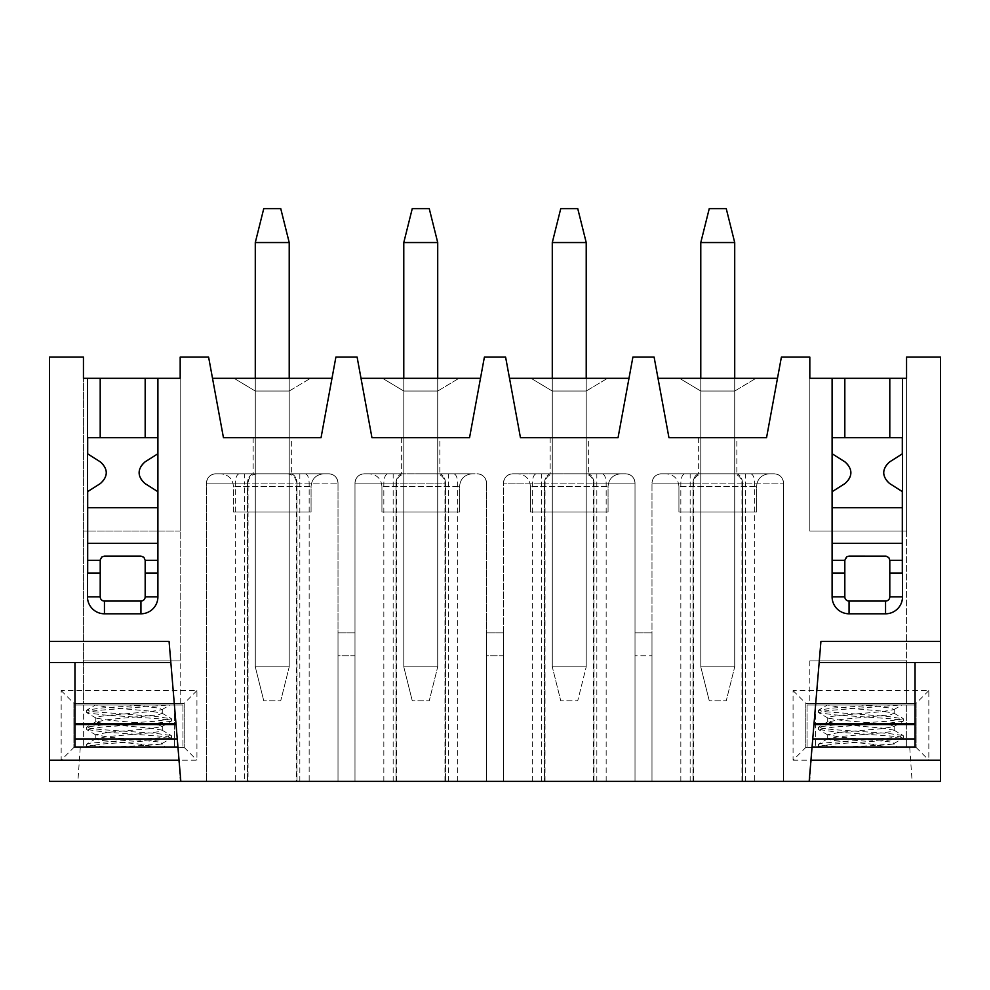 <?xml version="1.0" encoding="UTF-8"?>
<svg xmlns="http://www.w3.org/2000/svg" width="990" height="990" viewBox="0 0 990 990"><rect width="100%" height="100%" fill="white"/><g stroke="black" fill="none" stroke-linecap="round" stroke-linejoin="round"><path stroke-width="0.74" stroke-dasharray="4.95 3.71" d="M906.555 660.899L809.82 660.899L906.555 660.899L809.82 660.899L906.555 660.899L906.555 378.316L809.82 378.316L906.555 378.316L809.82 378.316L906.555 378.316L809.82 378.316L809.82 357.105L781.395 357.105L766.545 437.716L668.955 437.716L654.105 357.105L632.895 357.105L618.045 437.716L520.455 437.716L505.605 357.105L484.395 357.105L469.545 437.716L371.955 437.716L357.105 357.105L335.895 357.105L321.045 437.716L223.455 437.716L208.605 357.105L180.18 357.105L180.18 378.316L83.445 378.316L83.445 357.105L49.5 357.105L49.5 781.395L940.5 781.395L940.5 357.105L906.555 357.105L906.555 703.321L809.82 703.321L906.555 703.321L906.555 660.899M844.829 573.074L832.305 573.074L832.305 491.585L845.039 483.516A12.771 12.771 0 0 0 845.039 461.934L832.305 453.865L832.305 437.716L902.311 437.716L902.311 453.865L889.589 461.934A12.771 12.771 0 0 0 889.589 483.516L902.311 491.585L902.311 573.074L889.8 573.074M902.311 507.734L832.305 507.734M889.8 560.34L889.8 596.834A4.245 4.245 0 0 1 885.555 601.066L849.061 601.066A4.245 4.245 0 0 1 844.829 596.834L844.829 560.34A4.245 4.245 0 0 1 849.061 556.095L885.555 556.095A4.245 4.245 0 0 1 889.8 560.34M61.17 760.184L196.936 760.184L196.936 690.599L61.17 690.599L61.17 760.184L73.891 747.45L73.891 703.321L184.214 703.321L184.214 747.45L73.891 747.45L73.891 703.321L184.214 703.321L184.214 747.45L73.891 747.45M793.064 760.184L928.83 760.184L928.83 690.599L793.064 690.599L793.064 760.184L805.786 747.45L805.786 703.321L916.109 703.321L916.109 747.45L805.786 747.45L805.786 703.321L916.109 703.321L916.109 747.45L805.786 747.45M83.445 703.321L180.18 703.321L83.445 703.321L83.445 660.899L180.18 660.899L83.445 660.899L180.18 660.899L180.18 378.316L83.445 378.316L180.18 378.316L83.445 378.316L180.18 378.316L180.18 660.899L83.445 660.899L83.445 378.316L83.445 703.321M100.2 573.074L87.689 573.074L87.689 491.585L100.411 483.516A12.771 12.771 0 0 0 100.411 461.934L87.689 453.865L87.689 437.716L157.695 437.716L157.695 453.865L144.961 461.934A12.771 12.771 0 0 0 144.961 483.516L157.695 491.585L157.695 573.074L145.171 573.074M157.695 507.734L87.689 507.734M100.2 596.834L100.2 560.34A4.245 4.245 0 0 1 104.445 556.095L140.939 556.095A4.245 4.245 0 0 1 145.171 560.34L145.171 596.834A4.245 4.245 0 0 1 140.939 601.066L104.445 601.066A4.245 4.245 0 0 1 100.2 596.834M651.989 655.838L651.989 781.395L651.989 632.895L651.989 781.395L651.989 655.838L635.011 655.838L635.011 781.395L206.489 781.395L338.011 781.395L338.011 632.895L338.011 781.395L486.511 781.395L486.511 632.895L486.511 781.395L635.011 781.395L635.011 632.895L635.011 781.395L635.011 632.895L635.011 655.838L651.989 655.838M690.166 781.395L690.166 483.12L783.511 483.12L651.989 483.12L693.025 483.12L651.989 483.12L651.989 781.395L783.511 781.395L635.011 781.395L635.011 483.12A9.331 9.331 0 0 0 625.68 473.789L512.82 473.789A9.331 9.331 0 0 0 503.489 483.12C504.046 477.465 507.165 474.346 512.82 473.789L625.68 473.789C631.335 474.346 634.454 477.465 635.011 483.12C634.454 477.465 631.335 474.346 625.68 473.789C631.335 474.346 634.454 477.465 635.011 483.12L635.011 781.395L635.011 483.12L635.011 781.395L651.989 781.395L651.989 483.12C652.546 477.465 655.665 474.346 661.32 473.789L774.18 473.789A9.331 9.331 0 0 1 783.511 483.12C782.954 477.465 779.835 474.346 774.18 473.789C779.835 474.346 782.954 477.465 783.511 483.12C782.954 477.465 779.835 474.346 774.18 473.789L661.32 473.789A9.331 9.331 0 0 0 651.989 483.12C652.546 477.465 655.665 474.346 661.32 473.789L702.875 473.789L661.32 473.789C655.665 474.346 652.546 477.465 651.989 483.12L690.166 483.12L690.166 473.789M736.845 473.789L698.655 473.789L736.845 473.789L736.845 437.716L698.655 437.716L736.845 437.716M717.75 473.789L769.304 473.789L717.75 473.789M699.769 473.789A9.331 6.744 -90 0 0 693.025 483.12L693.025 483.12C693.507 477.539 695.661 474.433 699.472 473.789M750.68 473.789C753.093 474.346 754.417 477.465 754.665 483.12L754.665 781.395L742.475 781.395L742.475 483.12L783.511 483.12L742.475 483.12C741.993 477.539 739.839 474.433 736.028 473.789M680.835 781.395L680.835 483.12C681.083 477.465 682.407 474.346 684.82 473.789M735.731 473.789A9.331 6.744 90 0 1 742.475 483.12L742.475 781.395L783.511 781.395L783.511 483.12L783.511 781.395L783.511 483.12L783.511 781.395L754.665 781.395M734.716 391.05L755.939 378.316L734.716 391.05L700.784 391.05L679.561 378.316L755.939 378.316L679.561 378.316L755.939 378.316L734.716 391.05L755.939 378.316L679.561 378.316L700.784 391.05L734.716 391.05L700.784 391.05L679.561 378.316L700.784 391.05L734.716 391.05L734.716 511.966L700.784 511.966L734.716 511.966L700.784 511.966L734.716 511.966L734.716 391.05M700.784 391.05L700.784 511.966L700.784 391.05M777.484 378.316L766.545 437.716L777.484 378.316L766.545 437.716L777.484 378.316L658.016 378.316L777.484 378.316L658.016 378.316L668.955 437.716L658.016 378.316M766.545 437.716L668.955 437.716L766.545 437.716M756.57 511.966L678.93 511.966L756.57 511.966L756.57 486.511L678.93 486.511L756.57 486.511C757.251 478.851 761.496 474.606 769.304 473.789C761.496 474.606 757.251 478.851 756.57 486.511L756.57 511.966L678.93 511.966L756.57 511.966M693.025 483.12L693.025 781.395L693.025 483.12M588.345 473.789L550.155 473.789L588.345 473.789L588.345 437.716L550.155 437.716L588.345 437.716M569.25 473.789L620.804 473.789L569.25 473.789M551.269 473.789A9.331 6.744 -90 0 0 544.525 483.12L503.489 483.12L544.525 483.12C545.007 477.539 547.161 474.433 550.972 473.789M587.231 473.789A9.331 6.744 90 0 1 593.975 483.12L593.975 781.395L593.975 483.12L635.011 483.12L503.489 483.12L503.489 781.395L503.489 483.12C504.046 477.465 507.165 474.346 512.82 473.789C507.165 474.346 504.046 477.465 503.489 483.12L593.975 483.12C593.493 477.539 591.339 474.433 587.528 473.789M532.335 781.395L532.335 483.12C532.583 477.465 533.907 474.346 536.32 473.789M606.165 781.395L606.165 483.12C605.917 477.465 604.593 474.346 602.18 473.789M586.216 391.05L607.439 378.316L586.216 391.05L552.284 391.05L531.061 378.316L607.439 378.316L531.061 378.316L607.439 378.316L586.216 391.05L607.439 378.316L531.061 378.316L552.284 391.05L586.216 391.05L552.284 391.05L531.061 378.316L552.284 391.05L586.216 391.05L586.216 511.966L552.284 511.966L586.216 511.966L552.284 511.966L586.216 511.966L586.216 391.05M552.284 391.05L552.284 511.966L552.284 391.05M628.984 378.316L618.045 437.716L628.984 378.316L618.045 437.716L628.984 378.316L509.516 378.316L628.984 378.316L509.516 378.316L520.455 437.716L509.516 378.316M618.045 437.716L520.455 437.716L618.045 437.716M608.07 511.966L530.43 511.966L608.07 511.966L608.07 486.511L530.43 486.511L608.07 486.511C608.751 478.851 612.996 474.606 620.804 473.789C612.996 474.606 608.751 478.851 608.07 486.511L608.07 511.966L530.43 511.966L608.07 511.966M544.525 483.12L544.525 781.395L544.525 483.12M503.489 655.838L503.489 781.395L503.489 632.895L503.489 655.838L486.511 655.838L486.511 632.895L486.511 655.838L503.489 655.838M439.845 473.789L401.655 473.789L439.845 473.789L439.845 437.716L401.655 437.716L439.845 437.716M420.75 473.789L472.304 473.789L420.75 473.789M364.32 473.789L477.18 473.789A9.331 9.331 0 0 1 486.511 483.12C485.954 477.465 482.835 474.346 477.18 473.789C482.835 474.346 485.954 477.465 486.511 483.12C485.954 477.465 482.835 474.346 477.18 473.789L364.32 473.789A9.331 9.331 0 0 0 354.989 483.12C355.546 477.465 358.665 474.346 364.32 473.789L405.875 473.789L364.32 473.789C358.665 474.346 355.546 477.465 354.989 483.12C355.546 477.465 358.665 474.346 364.32 473.789M402.769 473.789A9.331 6.744 -90 0 0 396.025 483.12L354.989 483.12L396.025 483.12C396.507 477.539 398.661 474.433 402.472 473.789M438.731 473.789A9.331 6.744 90 0 1 445.475 483.12L445.475 781.395L445.475 483.12L354.989 483.12L354.989 781.395L354.989 483.12L354.989 781.395L354.989 483.12L445.475 483.12C444.993 477.539 442.839 474.433 439.028 473.789M383.835 781.395L383.835 483.12C384.083 477.465 385.407 474.346 387.82 473.789M457.665 781.395L457.665 483.12C457.417 477.465 456.093 474.346 453.68 473.789M486.511 483.12L486.511 781.395L486.511 483.12M437.716 391.05L458.939 378.316L437.716 391.05L403.784 391.05L382.561 378.316L458.939 378.316L382.561 378.316L458.939 378.316L437.716 391.05L458.939 378.316L382.561 378.316L403.784 391.05L437.716 391.05L403.784 391.05L382.561 378.316L403.784 391.05L437.716 391.05L437.716 511.966L403.784 511.966L437.716 511.966L403.784 511.966L437.716 511.966L437.716 391.05M403.784 391.05L403.784 511.966L403.784 391.05M480.484 378.316L469.545 437.716L480.484 378.316L469.545 437.716L480.484 378.316L361.016 378.316L480.484 378.316L361.016 378.316L371.955 437.716L361.016 378.316M469.545 437.716L371.955 437.716L469.545 437.716M459.57 511.966L381.93 511.966L459.57 511.966L459.57 486.511L381.93 486.511L459.57 486.511C460.251 478.851 464.496 474.606 472.304 473.789C464.496 474.606 460.251 478.851 459.57 486.511L459.57 511.966L381.93 511.966L459.57 511.966M396.025 483.12L396.025 781.395L396.025 483.12M354.989 655.838L354.989 781.395L354.989 632.895L354.989 655.838L338.011 655.838L338.011 632.895L338.011 655.838L354.989 655.838M223.455 437.716L212.516 378.316L331.984 378.316L321.045 437.716L223.455 437.716L212.516 378.316L223.455 437.716L212.516 378.316L331.984 378.316L321.045 437.716L331.984 378.316L321.045 437.716L223.455 437.716M860.941 781.395L912.112 781.395L860.941 781.395M129.059 781.395L77.888 781.395L129.059 781.395M503.489 781.395L486.511 781.395L503.489 781.395M354.989 781.395L338.011 781.395L354.989 781.395M299.834 781.395L299.834 483.12L338.011 483.12L206.489 483.12L247.525 483.12L206.489 483.12L206.489 781.395L206.489 483.12C207.046 477.465 210.165 474.346 215.82 473.789L328.68 473.789L215.82 473.789A9.331 9.331 0 0 0 206.489 483.12C207.046 477.465 210.165 474.346 215.82 473.789A9.331 9.331 0 0 0 206.489 483.12C207.046 477.465 210.165 474.346 215.82 473.789M338.011 483.12L338.011 781.395L338.011 483.12C337.454 477.465 334.335 474.346 328.68 473.789C334.335 474.346 337.454 477.465 338.011 483.12C337.454 477.465 334.335 474.346 328.68 473.789A9.331 9.331 0 0 1 338.011 483.12A9.331 9.331 0 0 0 328.68 473.789M305.18 473.789C307.593 474.346 308.917 477.465 309.165 483.12L309.165 781.395M290.231 473.789A9.331 6.744 90 0 1 296.975 483.12L296.975 781.395L296.975 483.12C296.493 477.539 294.339 474.433 290.528 473.789M254.269 473.789A9.331 6.744 -90 0 0 247.525 483.12L247.525 781.395L247.525 483.12C248.007 477.539 250.161 474.433 253.972 473.789M239.32 473.789C236.907 474.346 235.583 477.465 235.335 483.12L235.335 781.395M291.345 473.789L253.155 473.789L291.345 473.789L291.345 437.716L253.155 437.716L291.345 437.716M272.25 473.789L323.804 473.789L272.25 473.789M255.284 511.966L289.216 511.966L255.284 511.966L289.216 511.966L255.284 511.966L255.284 391.05L255.284 511.966L255.284 391.05L289.216 391.05L289.216 511.966L289.216 391.05L255.284 391.05L255.284 511.966M311.07 511.966L233.43 511.966L311.07 511.966L311.07 486.511L233.43 486.511L311.07 486.511C311.751 478.851 315.996 474.606 323.804 473.789C315.996 474.606 311.751 478.851 311.07 486.511L311.07 511.966L233.43 511.966L311.07 511.966M234.061 378.316L310.439 378.316L234.061 378.316L310.439 378.316L234.061 378.316L255.284 391.05L289.216 391.05L289.216 511.966L289.216 391.05L255.284 391.05L234.061 378.316M331.984 378.316L212.516 378.316M289.216 391.05L310.439 378.316L289.216 391.05M49.5 662.595L170.849 662.595L169.067 641.384M170.849 662.595L177.26 738.961L74.955 738.961L74.955 747.029M180.824 781.395L177.26 738.961M74.955 662.595L74.955 738.961M177.841 747.45L80.264 747.45L177.841 747.45L180.217 781.395M61.17 690.599L73.891 703.321M196.936 690.599L184.214 703.321M184.214 747.45L196.936 760.184M180.18 531.061L180.18 378.316L180.18 531.061L83.445 531.061L180.18 531.061M100.2 437.716L100.2 378.316M145.171 378.316L145.171 437.716M820.933 641.384L809.177 781.395M819.151 662.595L940.5 662.595M915.045 747.029L915.045 662.595M812.74 738.961L915.045 738.961M812.159 747.45L909.736 747.45L812.159 747.45L809.783 781.395M793.064 690.599L805.786 703.321M928.83 690.599L916.109 703.321M916.109 747.45L928.83 760.184M906.555 531.061L906.555 378.316L906.555 531.061L809.82 531.061L809.82 378.316L809.82 531.061L906.555 531.061M809.82 660.899L809.82 703.321M889.8 378.316L889.8 437.716M844.829 437.716L844.829 378.316M255.284 378.316L255.284 666.839L263.761 700.784L280.739 700.784L263.761 700.784L280.739 700.784L289.216 666.839L289.216 242.55L280.739 208.605L263.761 208.605L280.739 208.605L263.761 208.605L255.284 242.55L289.216 242.55L289.216 666.839L255.284 666.839L255.284 242.55L263.761 208.605L255.284 242.55L255.284 666.839L289.216 666.839L289.216 242.55L255.284 242.55L289.216 242.55L280.739 208.605L289.216 242.55M289.216 378.316L289.216 666.839L255.284 666.839L289.216 666.839L280.739 700.784L289.216 666.839L280.739 700.784L263.761 700.784L255.284 666.839L255.284 242.55M403.784 378.316L403.784 666.839L412.261 700.784L429.239 700.784L412.261 700.784L429.239 700.784L437.716 666.839L437.716 242.55L429.239 208.605L412.261 208.605L429.239 208.605L412.261 208.605L403.784 242.55L437.716 242.55L437.716 666.839L403.784 666.839L403.784 242.55L412.261 208.605L403.784 242.55L403.784 666.839L437.716 666.839L437.716 242.55L403.784 242.55L437.716 242.55L429.239 208.605L437.716 242.55M437.716 378.316L437.716 666.839L403.784 666.839L437.716 666.839L429.239 700.784L437.716 666.839L429.239 700.784L412.261 700.784L403.784 666.839L403.784 242.55M403.784 666.839L412.261 700.784L403.784 666.839M815.55 705.016L906.345 705.016L807.06 705.016L815.55 705.016L815.55 747.45L807.06 747.45L914.834 747.45L815.55 747.45L815.55 705.016M914.834 705.016L906.345 705.016L914.834 705.016L914.834 747.45L914.834 705.016M871.237 744.059L894.193 744.059L897.584 747.45L888.364 747.45L871.237 744.059L830.994 740.173L828.036 738.59L840.225 736.535L881.669 732.897L890.901 731.697L893.859 730.1L881.669 728.058L840.225 724.42L827.702 721.995L840.225 719.569L890.901 714.718L893.859 713.134L881.669 711.08L840.225 707.442L827.702 705.016L901.766 705.016M888.364 747.45L821.737 747.45L818.52 746.386L834.496 743.96L887.399 740.322L903.115 738.193L899.168 736.696L834.496 731.845L818.52 729.42L834.496 726.994L887.399 723.356L903.115 721.227L899.168 719.718L887.399 718.505L834.496 714.867L818.779 712.738L822.715 711.228L834.496 710.028L900.158 705.016L827.405 705.016L818.779 710.028L834.496 707.899L877.202 705.016M897.584 747.45L820.203 747.45M894.193 743.205L894.193 744.059L892.572 744.059L894.193 743.205L890.901 741.993L840.225 737.142L827.702 734.716L840.225 732.303L881.669 728.665L893.859 726.611L890.901 725.027L881.669 723.814L840.225 720.176L828.036 718.134L830.994 716.537L840.225 715.324L881.669 711.686L893.859 709.644L890.901 708.048L860.941 705.016M807.06 705.016L807.06 747.45L807.06 705.016M906.345 705.016L906.345 747.45L906.345 705.016M892.572 744.059C886.706 745.26 854.952 746.361 836.624 747.45M844.693 747.45L822.715 745.482L818.52 744.27L822.715 743.057L887.399 738.206L899.168 736.993L903.115 735.483L887.399 733.355L834.496 729.717L822.715 728.504L818.779 727.007L834.496 724.878L887.399 721.24L903.375 718.814L887.399 716.389L822.715 711.538L818.779 710.028M255.284 666.839L263.761 700.784L255.284 666.839M577.739 208.605L560.761 208.605L577.739 208.605L586.216 242.55L586.216 666.839L586.216 242.55L552.284 242.55L552.284 666.839L586.216 666.839L552.284 666.839L552.284 242.55L586.216 242.55L577.739 208.605L586.216 242.55L552.284 242.55L560.761 208.605L552.284 242.55L560.761 208.605L577.739 208.605M586.216 378.316L586.216 666.839L577.739 700.784L560.761 700.784L577.739 700.784L586.216 666.839L577.739 700.784L560.761 700.784L577.739 700.784L586.216 666.839L586.216 242.55M552.284 378.316L552.284 666.839L586.216 666.839L552.284 666.839L560.761 700.784L552.284 666.839L560.761 700.784L552.284 666.839L552.284 242.55M83.655 705.016L174.45 705.016L75.166 705.016L83.655 705.016L83.655 747.45L75.166 747.45L182.94 747.45L83.655 747.45L83.655 705.016M182.94 705.016L174.45 705.016L182.94 705.016L182.94 747.45L182.94 705.016M139.355 744.059L162.298 744.059L165.689 747.45L156.47 747.45L139.355 744.059L99.099 740.173L96.141 738.59L108.331 736.535L149.775 732.897L159.006 731.697L161.964 730.1L149.775 728.058L108.331 724.42L95.807 721.995L108.331 719.569L159.006 714.718L161.964 713.134L149.775 711.08L108.331 707.442L95.807 705.016L169.872 705.016M156.47 747.45L89.843 747.45L86.625 746.386L102.601 743.96L155.504 740.322L171.221 738.193L167.285 736.696L102.601 731.845L86.625 729.42L102.601 726.994L155.504 723.356L171.221 721.227L167.285 719.718L155.504 718.505L102.601 714.867L86.885 712.738L90.833 711.228L102.601 710.028L168.263 705.016L95.51 705.016L86.885 710.028L102.601 707.899L145.307 705.016M165.689 747.45L88.308 747.45M162.298 743.205L162.298 744.059L160.677 744.059L162.298 743.205L159.006 741.993L108.331 737.142L95.807 734.716L108.331 732.303L149.775 728.665L161.964 726.611L159.006 725.027L149.775 723.814L108.331 720.176L96.141 718.134L99.099 716.537L108.331 715.324L149.775 711.686L161.964 709.644L159.006 708.048L129.059 705.016M75.166 705.016L75.166 747.45L75.166 705.016M174.45 705.016L174.45 747.45L174.45 705.016M160.677 744.059C154.811 745.26 123.057 746.361 104.73 747.45M112.798 747.45L90.833 745.482L86.625 744.27L90.833 743.057L155.504 738.206L167.285 736.993L171.221 735.483L155.504 733.355L102.601 729.717L90.833 728.504L86.885 727.007L102.601 724.878L155.504 721.24L171.48 718.814L155.504 716.389L90.833 711.538L86.885 710.028M700.784 378.316L700.784 666.839L709.261 700.784L726.239 700.784L709.261 700.784L726.239 700.784L734.716 666.839L734.716 242.55L726.239 208.605L709.261 208.605L726.239 208.605L709.261 208.605L700.784 242.55L734.716 242.55L734.716 666.839L700.784 666.839L700.784 242.55L709.261 208.605L700.784 242.55L700.784 666.839L734.716 666.839L734.716 242.55L700.784 242.55L734.716 242.55L726.239 208.605L734.716 242.55M734.716 378.316L734.716 666.839L700.784 666.839L734.716 666.839L726.239 700.784L734.716 666.839L726.239 700.784L709.261 700.784L700.784 666.839L700.784 242.55M700.784 666.839L709.261 700.784L700.784 666.839M745.334 781.395L745.334 473.789M541.666 781.395L541.666 473.789M596.834 781.395L596.834 473.789M393.166 781.395L393.166 473.789M448.334 781.395L448.334 473.789M299.834 473.789L299.834 483.12L244.666 483.12L244.666 781.395M206.489 483.12L244.666 483.12L244.666 473.789M698.655 437.716L698.655 473.789M678.93 486.511C678.249 478.851 674.004 474.606 666.196 473.789C674.004 474.606 678.249 478.851 678.93 486.511L678.93 511.966L678.93 486.511M693.545 781.395L693.545 483.12C694.04 477.502 697.158 474.396 702.875 473.789M741.955 781.395L741.955 483.12C741.461 477.502 738.342 474.396 732.625 473.789M550.155 437.716L550.155 473.789M530.43 486.511C529.749 478.851 525.504 474.606 517.696 473.789C525.504 474.606 529.749 478.851 530.43 486.511L530.43 511.966L530.43 486.511M545.044 781.395L545.044 483.12C545.539 477.502 548.658 474.396 554.375 473.789M593.456 781.395L593.456 483.12C592.961 477.502 589.842 474.396 584.125 473.789M401.655 437.716L401.655 473.789M381.93 486.511C381.249 478.851 377.004 474.606 369.196 473.789C377.004 474.606 381.249 478.851 381.93 486.511L381.93 511.966L381.93 486.511M396.545 781.395L396.545 483.12C397.039 477.502 400.158 474.396 405.875 473.789M444.956 781.395L444.956 483.12C444.461 477.502 441.342 474.396 435.625 473.789M287.125 473.789C292.842 474.396 295.961 477.502 296.456 483.12L296.456 781.395M257.375 473.789C251.658 474.396 248.54 477.502 248.044 483.12L248.044 781.395M233.43 511.966L233.43 486.511C232.749 478.851 228.504 474.606 220.696 473.789C228.504 474.606 232.749 478.851 233.43 486.511L233.43 511.966M253.155 437.716L253.155 473.789M354.989 632.895L338.011 632.895L354.989 632.895M503.489 632.895L486.511 632.895L503.489 632.895M651.989 632.895L635.011 632.895L651.989 632.895M80.264 747.45L77.888 781.395M180.18 703.321L180.18 660.899M909.736 747.45L912.112 781.395M827.702 717.75L827.702 721.995M827.702 734.716L827.702 738.961M894.193 709.261L894.193 713.505M894.193 726.239L894.193 730.484M893.859 743.589L903.115 738.193M828.036 735.1L818.779 729.717M893.859 726.611L903.115 721.227M828.036 718.134L818.779 712.738M893.859 709.644L901.779 705.041M820.166 747.5L818.779 746.683M903.375 737.909L903.375 735.78M903.375 720.93L903.375 718.814M818.52 746.386L818.52 744.27M818.52 729.42L818.52 727.291M818.52 712.441L818.52 710.325M828.036 738.59L818.779 743.973M893.859 730.1L903.115 735.483M828.036 721.611L818.779 727.007M893.859 713.134L903.115 718.517M95.807 717.75L95.807 721.995M95.807 734.716L95.807 738.961M162.298 709.261L162.298 713.505M162.298 726.239L162.298 730.484M161.964 743.589L171.221 738.193M96.141 735.1L86.885 729.717M161.964 726.611L171.221 721.227M96.141 718.134L86.885 712.738M161.964 709.644L169.884 705.041M88.283 747.5L86.885 746.683M171.48 737.909L171.48 735.78M171.48 720.93L171.48 718.814M86.625 746.386L86.625 744.27M86.625 729.42L86.625 727.291M86.625 712.441L86.625 710.325M96.141 738.59L86.885 743.973M161.964 730.1L171.221 735.483M96.141 721.611L86.885 727.007M161.964 713.134L171.221 718.517"/><path stroke-width="1.49" d="M832.305 543.374L902.311 543.374M832.305 507.734L902.311 507.734M889.8 560.34L889.8 596.834A4.245 4.245 0 0 1 885.555 601.066L849.061 601.066A4.245 4.245 0 0 1 844.829 596.834L844.829 560.34L846.809 556.751L849.061 556.095L886.025 556.12L888.871 557.692L889.8 560.34L902.311 560.34M844.829 378.316L889.8 378.316L889.8 437.716L844.829 437.716L844.829 378.316L809.82 378.316L809.82 357.105L781.395 357.105L766.545 437.716L668.955 437.716L654.105 357.105L632.895 357.105L618.045 437.716L520.455 437.716L505.605 357.105L484.395 357.105L469.545 437.716L371.955 437.716L357.105 357.105L335.895 357.105L321.045 437.716L223.455 437.716L208.605 357.105L180.18 357.105L180.18 378.316L157.905 378.316L157.905 596.834A16.966 16.966 0 0 1 140.939 613.8L104.445 613.8A16.966 16.966 0 0 1 87.479 596.834L87.479 378.316L83.445 378.316L83.445 357.105L49.5 357.105L49.5 662.595L170.849 662.595M819.151 662.595L940.5 662.595L940.5 357.105L906.555 357.105L906.555 378.316L889.8 378.316M902.521 378.316L902.521 596.834A16.966 16.966 0 0 1 885.555 613.8L849.061 613.8A16.966 16.966 0 0 1 832.095 596.834L832.095 378.316M49.5 641.384L169.067 641.384L180.824 781.395L809.177 781.395L820.933 641.384L940.5 641.384M87.689 543.374L157.695 543.374M87.689 507.734L157.695 507.734M140.939 601.066L104.445 601.066A4.245 4.245 0 0 1 100.2 596.834L100.225 559.87L101.797 557.024L104.445 556.095L140.939 556.095L143.934 557.345L145.171 560.34L145.171 596.834A4.245 4.245 0 0 1 140.939 601.066L140.939 613.8M157.905 378.316L145.171 378.316L145.171 437.716L100.2 437.716L100.2 378.316L87.479 378.316M100.2 378.316L145.171 378.316M658.016 378.316L777.484 378.316M509.516 378.316L628.984 378.316M361.016 378.316L480.484 378.316M940.5 662.595L940.5 781.395L809.177 781.395M180.824 781.395L49.5 781.395L49.5 662.595M212.516 378.316L331.984 378.316M177.94 747.029L74.955 747.029L74.955 662.595M177.26 738.961L74.955 738.961M100.2 573.074L87.689 573.074L87.689 491.585L100.411 483.516C108.207 476.326 108.207 469.124 100.411 461.934L87.689 453.865L87.689 437.716L100.2 437.716M145.171 437.716L157.695 437.716L157.695 453.865L144.961 461.934C137.177 469.124 137.177 476.326 144.961 483.516L157.695 491.585L157.695 573.074L145.171 573.074M157.695 560.34L145.171 560.34M100.2 560.34L87.689 560.34M915.045 662.595L915.045 747.029L812.06 747.029M812.74 738.961L915.045 738.961M844.829 573.074L832.305 573.074L832.305 491.585L845.039 483.516C852.823 476.326 852.823 469.124 845.039 461.934L832.305 453.865L832.305 437.716L844.829 437.716M889.8 437.716L902.311 437.716L902.311 453.865L889.589 461.934C881.793 469.124 881.793 476.326 889.589 483.516L902.311 491.585L902.311 573.074L889.8 573.074M844.829 560.34L832.305 560.34M289.216 242.55L255.284 242.55L263.761 208.605L280.739 208.605L289.216 242.55L289.216 378.316M255.284 242.55L255.284 378.316M437.716 242.55L403.784 242.55L412.261 208.605L429.239 208.605L437.716 242.55L437.716 378.316M403.784 242.55L403.784 378.316M734.716 242.55L700.784 242.55L709.261 208.605L726.239 208.605L734.716 242.55L734.716 378.316M700.784 242.55L700.784 378.316M586.216 242.55L552.284 242.55L560.761 208.605L577.739 208.605L586.216 242.55L586.216 378.316M552.284 242.55L552.284 378.316M179.042 760.184L49.5 760.184M175.972 723.69L74.955 723.69M176.047 724.544L74.955 724.544M100.2 596.834L87.479 596.834M104.445 601.066L104.445 613.8M157.905 596.834L145.171 596.834M940.5 760.184L810.959 760.184M814.027 723.69L915.045 723.69M813.953 724.544L915.045 724.544M902.521 596.834L889.8 596.834M885.555 613.8L885.555 601.066M849.061 613.8L849.061 601.066M832.095 596.834L844.829 596.834"/></g></svg>
